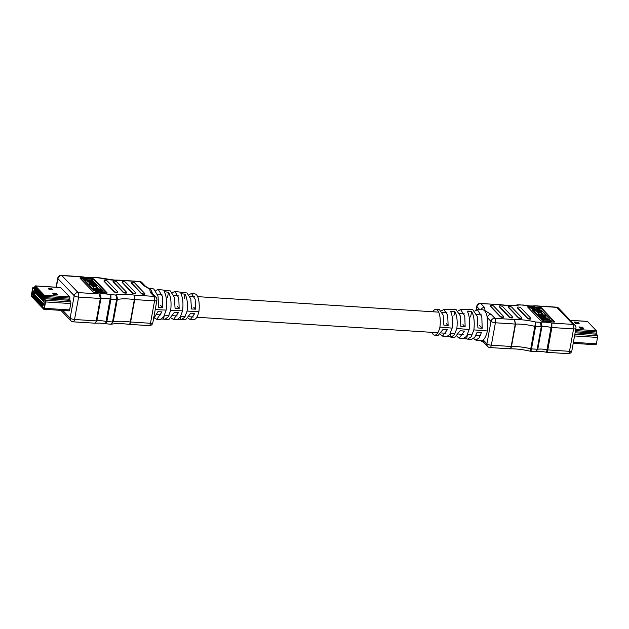 <?xml version="1.0" encoding="UTF-8"?>
<svg xmlns="http://www.w3.org/2000/svg" width="629" height="629" viewBox="0 0 629 629"><rect width="100%" height="100%" fill="white"/><g stroke="black" fill="none" stroke-linecap="round" stroke-linejoin="round"><path stroke-width="0.94" d="M480.91 309.767A3.53 3.137 -43.7 0 1 484.55 307.471L485.101 310.765L491.163 314.39L494.889 318.29L514.514 319.556L515.568 324.069L511.487 346.485C511.023 348.427 510.268 349.142 509.238 348.615C510.08 349.134 510.732 348.427 511.18 346.477L515.253 324.061L514.514 319.556A28.509 8.279 -169.7 0 1 520.285 319.697A28.509 8.279 -169.7 0 1 535.625 322.009L535.586 326.467L531.513 348.883C531.112 350.84 530.719 351.564 530.341 351.068L535.625 322.009L540.264 322.307C541.545 323.212 542.08 324.713 541.86 326.813L537.787 349.229L535.955 351.556C538.715 351.179 542.253 351.414 546.57 352.271L546.79 352.295M537.866 314.964L538.691 315.829L544.966 316.23L545.791 317.095L539.525 316.694L540.35 317.559L546.617 317.967L547.45 318.832L541.176 318.431L542.009 319.296L548.622 319.721A1.863 0.543 10.3 0 0 549.872 319.438A1.863 0.543 10.3 0 0 549.77 319.21L546.224 315.499L537.866 314.964L537.74 315.664L538.566 316.529L544.942 317.04M549.604 320.295A1.863 0.543 10.3 0 0 549.738 320.137L549.872 319.438M541.176 318.431L541.05 319.131L542.489 320.035M539.525 316.694L539.391 317.393L540.225 318.266L546.593 318.777M530.522 307.274L531.238 308.021L534.721 308.241L536.136 309.727L532.653 309.507L533.361 310.246L541.718 310.789L541.011 310.042L537.528 309.822L536.112 308.336L539.596 308.556L538.88 307.817L530.522 307.274L531.104 308.721L534.587 308.949L535.287 309.672M536.836 309.091L539.462 309.264L539.596 308.556M532.653 309.507L532.527 310.207L533.927 310.993M539.312 311.339L540.201 311.402M539.132 308.076L539.674 308.108A1.494 0.432 -169.7 0 1 541.538 308.697L554.283 322.032M528.03 307.4A1.494 0.432 -169.7 0 1 528.533 307.392L530.483 307.518M533.95 310.868L536.914 313.965A1.863 0.543 10.3 0 0 539.242 314.697L544.116 315.003A1.863 0.543 10.3 0 0 545.367 314.72A1.863 0.543 10.3 0 0 545.272 314.5L542.308 311.402L540.225 311.269L543.063 314.241L538.88 313.973L536.749 311.74L539.886 311.945L539.179 311.206L533.95 310.868L533.824 311.567L536.781 314.665A1.863 0.543 10.3 0 0 537.826 315.168M537.481 312.503L539.761 312.644L539.886 311.945M540.225 311.269L540.091 311.968L542.214 314.186M545.233 315.436A1.863 0.543 10.3 0 0 545.233 315.42L545.367 314.72M542.528 319.839L543.59 320.955L551.947 321.49L550.886 320.373L542.528 319.839L543.173 321.348M431.895 332.356A14.734 5.236 -86.3 0 0 434.584 335.139A14.734 5.236 -86.3 0 0 439.93 327.119A14.734 5.236 -86.3 0 0 435.811 309.397L439.301 309.421L443.154 315.09L443.87 325.13L448.123 325.484L447.699 315.263L443.815 309.46L456.056 309.562L460.192 315.742L460.892 326.53L465.153 326.876L464.76 315.915L460.601 309.602L458.211 310.883M443.815 309.46L441.432 310.82M460.601 309.602L472.811 309.696L477.222 316.395L477.922 327.929L482.176 328.275L481.814 316.568L477.387 309.735L474.981 310.962M435.811 309.397A14.734 5.236 -86.3 0 0 432.807 311.764M439.93 327.119L452.157 328.118C452.99 320.759 452.44 315.145 450.513 311.269L454.736 311.316C456.945 315.263 457.653 320.994 456.851 328.495L469.155 329.502C470.067 321.592 469.478 315.577 467.394 311.449L471.608 311.497C473.999 315.695 474.753 321.828 473.881 329.887L487.389 330.988A17.353 6.164 -86.3 0 0 487.263 317.496A17.353 6.164 -86.3 0 0 482.577 309.775L477.387 309.735M469.092 309.665L467.952 309.987M452.314 309.531L451.284 309.806M473.881 329.887L471.184 336.774L467.614 339.125L471.31 339.574L474.793 337.309L477.159 332.151L481.413 332.497L479.243 337.789L475.87 340.124L473.7 338.599M456.851 328.495L454.303 334.927L450.962 337.113L454.681 337.561L460.129 330.752L464.391 331.098L459.201 338.111L457.055 336.531M434.584 335.139L438.043 335.556L443.107 329.352L447.361 329.706L442.541 336.098L440.41 334.447M475.87 340.124L481.02 340.745A17.353 6.164 -86.3 0 0 483.214 339.935A17.353 6.164 -86.3 0 0 487.389 330.988M467.614 339.125L464.265 338.512M459.201 338.111L463.369 338.614L466.624 336.271L469.155 329.502M450.962 337.113L447.526 336.523M442.541 336.098L446.724 336.601L449.766 334.431L452.157 328.118M503.766 316.749L503.695 317.095A1.753 0.511 -169.7 0 1 502.532 317.362L502.461 317.362A1.753 0.511 -169.7 0 1 500.267 316.67L490.203 306.134A1.753 0.511 -169.7 0 1 490.109 305.93L490.172 305.576A1.753 0.511 -169.7 0 1 491.343 305.309L491.414 305.317A1.753 0.511 -169.7 0 1 493.608 306.001L503.672 316.536A1.753 0.511 -169.7 0 1 503.766 316.749A1.753 0.511 -169.7 0 1 502.595 317.016L502.524 317.008A1.753 0.511 -169.7 0 1 500.33 316.324L490.266 305.788A1.753 0.511 -169.7 0 1 490.172 305.576M512.816 317.331L512.753 317.676A1.753 0.511 -169.7 0 1 511.581 317.944L511.511 317.944A1.753 0.511 -169.7 0 1 509.317 317.252L499.253 306.716A1.753 0.511 -169.7 0 1 499.167 306.512L499.229 306.158A1.753 0.511 -169.7 0 1 500.401 305.891L500.472 305.898A1.753 0.511 -169.7 0 1 502.665 306.582L512.729 317.118A1.753 0.511 -169.7 0 1 512.816 317.331A1.753 0.511 -169.7 0 1 511.644 317.598L511.574 317.59A1.753 0.511 -169.7 0 1 509.388 316.906L499.316 306.37A1.753 0.511 -169.7 0 1 499.229 306.158M521.873 317.912L521.811 318.258A1.753 0.511 -169.7 0 1 520.639 318.533L520.568 318.526A1.753 0.511 -169.7 0 1 518.375 317.842L508.311 307.306A1.753 0.511 -169.7 0 1 508.216 307.094L508.287 306.74A1.753 0.511 -169.7 0 1 509.451 306.472L509.521 306.48A1.753 0.511 -169.7 0 1 511.715 307.164L521.779 317.7A1.753 0.511 -169.7 0 1 521.873 317.912A1.753 0.511 -169.7 0 1 520.702 318.18L520.631 318.172A1.753 0.511 -169.7 0 1 518.438 317.488L508.374 306.952A1.753 0.511 -169.7 0 1 508.287 306.74M530.923 318.494L530.86 318.84A1.753 0.511 -169.7 0 1 529.689 319.115L529.626 319.107A1.753 0.511 -169.7 0 1 527.432 318.423L517.36 307.888A1.753 0.511 -169.7 0 1 517.274 307.675L517.337 307.322A1.753 0.511 -169.7 0 1 518.508 307.054L518.579 307.062A1.753 0.511 -169.7 0 1 520.773 307.746L530.837 318.282A1.753 0.511 -169.7 0 1 530.923 318.494A1.753 0.511 -169.7 0 1 529.76 318.761L529.689 318.754A1.753 0.511 -169.7 0 1 527.495 318.07L517.431 307.534A1.753 0.511 -169.7 0 1 517.337 307.322M554.692 321.631A1.494 0.432 -169.7 0 1 554.77 321.804A1.494 0.432 -169.7 0 1 553.772 322.032L542.63 321.317A1.494 0.432 -169.7 0 1 540.767 320.735L527.739 307.101A1.494 0.432 -169.7 0 1 527.66 306.921A1.494 0.432 -169.7 0 1 528.659 306.693L539.8 307.408A1.494 0.432 -169.7 0 1 541.671 307.99L554.636 321.946M546.554 352.106L551.837 323.054L551.877 327.512L547.804 349.928C547.403 351.886 546.986 352.61 546.554 352.106M535.955 351.556L530.302 351.218C522.982 349.527 516.165 348.725 509.844 348.82L489.983 347.546A3.53 1.25 -86.3 0 0 491.328 345.195L511.18 346.477A1.494 0.432 10.3 0 0 511.487 346.485A24.987 7.257 -169.7 0 1 516.724 346.603A24.987 7.257 -169.7 0 1 530.679 348.749A1.494 0.432 -169.7 0 0 531.513 348.883L537.174 349.244L541.247 326.828L540.264 322.307A13.814 4.01 -169.7 0 1 545.587 322.19A13.814 4.01 -169.7 0 1 551.837 323.054L573.058 324.415L556.759 307.353L535.531 305.993A13.814 4.01 -169.7 0 1 523.965 305.246L518.776 304.743M534.98 351.367C535.971 351.902 536.702 351.194 537.174 349.244A1.494 0.432 -169.7 0 0 537.787 349.229A10.284 2.988 -169.7 0 1 542.025 349.103A10.284 2.988 -169.7 0 1 547.073 349.826A1.494 0.432 -169.7 0 0 547.804 349.928L569.497 351.32L573.577 328.912L551.877 327.512A1.494 0.432 -169.7 0 1 551.146 327.41A10.284 2.988 10.3 0 0 546.098 326.687A10.284 2.988 10.3 0 0 541.86 326.813A1.494 0.432 -169.7 0 1 541.247 326.828L535.586 326.467A1.494 0.432 -169.7 0 1 534.752 326.333A24.987 7.257 10.3 0 0 520.796 324.187A24.987 7.257 10.3 0 0 515.568 324.069A1.494 0.432 10.3 0 1 515.253 324.061L495.4 322.779L491.328 345.195A3.53 1.022 10.3 0 1 486.917 343.819L490.99 321.403L487.263 317.496A3.53 3.137 -43.7 0 1 491.163 314.39M483.953 342.585L487.656 346.469A3.53 3.137 136.3 0 1 486.917 343.819L483.214 339.935A3.53 3.137 136.3 0 0 483.945 342.577A3.53 3.137 136.3 0 0 483.953 342.585L480.289 340.533M523.729 305.057L519.326 304.947A28.509 8.279 -169.7 0 1 500.448 304.829L480.446 303.367A3.53 3.53 0 0 0 476.751 306.26L476.051 310.113M500.141 304.64L480.823 303.571L484.55 307.471M446.252 323.518L448.123 325.484M462.968 324.595L465.153 326.876M479.683 325.673L482.176 328.275M470.618 316.953L471.608 311.497M466.647 338.795L467.355 334.935M453.902 315.884L454.736 311.316M450.097 336.829L450.686 333.567M531.238 308.021L531.104 308.721M534.721 308.241L534.587 308.949M533.361 310.246L533.235 310.954M541.718 310.789L541.616 311.355M538.691 315.829L538.566 316.529M544.966 316.23L544.832 316.93M540.35 317.559L540.225 318.266M546.617 317.967L546.491 318.667M542.009 319.296L541.876 319.996M543.59 320.955L543.519 321.372M551.947 321.49L551.877 321.914M575.739 323.448L579.152 323.558L578.098 322.41L574.348 321.985L575.739 323.448M595.679 344.692A1.47 0.519 -86.3 0 0 595.836 344.778A1.47 0.519 -86.3 0 0 596.394 343.796L597.55 337.435A1.47 0.519 -86.3 0 0 597.448 335.737L596.74 334.219A1.47 0.519 93.7 0 1 596.575 333.142L596.606 331.978A1.47 0.519 -86.3 0 0 596.331 330.72L587.478 321.458A1.47 0.519 -86.3 0 0 587.321 321.38A1.47 0.519 -86.3 0 0 587.156 321.443M578.303 323.613L574.654 322.85M583.413 328.519L582.753 327.284L578.884 326.97L579.938 328.11L583.413 328.519M582.957 328.487L579.584 327.74M129.126 324.171C129.503 324.65 129.896 323.919 130.289 321.969L134.362 299.553L134.409 295.111L134.7 299.585L130.628 322.001C130.211 323.951 129.708 324.674 129.126 324.171M105.617 323.754L110.893 294.694L110.94 299.16L106.867 321.576C106.466 323.526 106.049 324.257 105.617 323.754M110.256 324.053C111.294 324.595 112.048 323.888 112.528 321.938L116.601 299.522C116.86 297.415 116.507 295.905 115.539 294.993C116.915 295.889 117.497 297.391 117.285 299.49L113.212 321.906A24.987 7.257 -169.7 0 1 124.613 321.388A24.987 7.257 -169.7 0 1 130.289 321.969A1.494 0.432 10.3 0 0 130.628 322.001L150.48 323.282L154.553 300.866A3.53 1.022 -169.7 0 0 156.904 300.324A3.53 3.53 0 0 0 155.984 297.258L152.257 293.358A3.53 3.137 136.3 0 0 152.249 293.35A3.53 3.137 136.3 0 0 150.307 292.469L149.757 289.183L143.703 285.55L139.968 281.65L120.343 280.385A28.509 8.279 -169.7 0 1 114.572 280.243A28.509 8.279 -169.7 0 1 99.233 277.932L94.594 277.633A13.814 4.01 -169.7 0 1 89.279 277.751A13.814 4.01 -169.7 0 1 83.028 276.894L61.422 275.329A3.53 3.53 0 0 0 57.726 278.215A3.53 1.022 10.3 0 0 57.907 278.631L56.343 287.233M84.994 280.51A1.863 0.543 10.3 0 0 85.088 280.731L88.634 284.442L96.992 284.984L96.166 284.111L89.9 283.71L89.066 282.846L95.341 283.247L94.507 282.382L88.241 281.981L87.415 281.116L93.682 281.517L92.856 280.652L86.236 280.219A1.863 0.543 10.3 0 0 84.994 280.51L84.86 281.21A1.863 0.543 10.3 0 0 84.962 281.43L88.508 285.149L89.499 285.212M88.139 281.871L93.556 282.217L93.682 281.517M89.79 283.6L95.207 283.954L95.341 283.247M95.27 291.384L95.978 292.131L104.335 292.666L103.628 291.927L100.145 291.699L98.722 290.213L102.205 290.441L101.497 289.694L93.139 289.159L93.847 289.898L97.33 290.126L98.745 291.612L95.27 291.384L95.6 292.571M93.139 289.159L93.721 290.606L97.204 290.826L97.896 291.557M99.445 290.968L102.079 291.141L102.205 290.441M80.449 278.616A1.494 0.432 -169.7 0 1 80.96 278.616L82.855 278.733M91.559 279.292L92.101 279.331A1.494 0.432 -169.7 0 1 93.965 279.913L106.702 293.248M94.971 287.996L95.679 288.742L100.907 289.081L97.951 285.983A1.863 0.543 10.3 0 0 95.616 285.252L90.741 284.937A1.863 0.543 10.3 0 0 89.491 285.22A1.863 0.543 10.3 0 0 89.593 285.44L92.549 288.538L94.633 288.672L91.795 285.7L95.978 285.967L98.108 288.2L94.971 287.996L95.419 289.301M92.518 286.462L95.852 286.675L97.251 288.145M89.491 285.22L89.365 285.928A1.863 0.543 10.3 0 0 89.46 286.148L92.416 289.246L93.116 289.285M82.91 278.45L83.971 279.567L92.329 280.102L91.268 278.993L82.91 278.45L82.784 279.158L83.846 280.267L85.127 280.353M165.309 290.535L170.373 290.936L174.414 297.478L175.051 308.226L179.155 308.414L178.793 297.879L174.893 291.479L172.519 292.516M182.048 292.524L187.033 292.949L190.807 298.964L191.46 308.973L195.564 309.161L195.171 299.365L191.523 293.491L189.164 294.592M148.947 288.349L153.704 288.923L158.013 296L158.642 307.471L162.746 307.66L162.424 296.401L158.256 289.474L155.866 290.441M191.523 293.491L194.982 293.908A14.734 5.236 93.7 0 1 198.898 311.614L187.104 311.072C187.882 303.713 187.19 298.083 185.028 294.191L180.893 293.704C182.866 297.635 183.424 303.359 182.575 310.86L170.703 310.309C171.56 302.4 170.813 296.369 168.478 292.226L164.342 291.738C166.465 295.921 167.07 302.038 166.142 310.097L155.221 309.594M182.842 292.438L174.893 291.479M166.198 290.433L158.256 289.474M143.703 285.55A3.53 3.137 136.3 0 1 145.645 286.439L145.645 286.439A3.53 3.137 136.3 0 0 145.645 286.439L149.332 288.538A17.353 6.164 93.7 0 1 152.422 293.531M153.523 318.927L157.879 311.693L161.983 311.882L156.763 319.343L154.585 318.077M161.614 319.06L168.965 319.446L174.288 312.448L178.392 312.637L173.518 319.485L171.363 318.156M178.282 319.241L185.752 319.587L190.697 313.195L194.801 313.384L190.273 319.618L188.134 318.227M181.545 319.548L184.714 317.213L187.104 311.072M182.575 310.86L180.256 317.118L177.26 319.516L173.518 319.485M164.774 319.414L168.163 316.89L170.703 310.309M166.142 310.097L163.682 316.804L160.481 319.375L156.763 319.343M198.898 311.614A14.734 5.236 93.7 0 1 193.756 319.65L190.273 319.618M144.812 293.664L144.749 294.01A1.753 0.511 -169.7 0 1 143.577 294.286L143.506 294.278A1.753 0.511 -169.7 0 1 141.313 293.594L131.249 283.058A1.753 0.511 -169.7 0 1 131.162 282.846L131.225 282.492A1.753 0.511 -169.7 0 1 132.397 282.224L132.467 282.232A1.753 0.511 -169.7 0 1 134.653 282.916L144.725 293.452A1.753 0.511 -169.7 0 1 144.812 293.664A1.753 0.511 -169.7 0 1 143.64 293.932L143.569 293.924A1.753 0.511 -169.7 0 1 141.383 293.24L131.312 282.704A1.753 0.511 -169.7 0 1 131.225 282.492M135.754 293.083L135.691 293.428A1.753 0.511 -169.7 0 1 134.527 293.696L134.457 293.696A1.753 0.511 -169.7 0 1 132.263 293.012L122.199 282.468A1.753 0.511 -169.7 0 1 122.105 282.264L122.168 281.91A1.753 0.511 -169.7 0 1 123.339 281.643L123.41 281.65A1.753 0.511 -169.7 0 1 125.603 282.335L135.667 292.87A1.753 0.511 -169.7 0 1 135.754 293.083A1.753 0.511 -169.7 0 1 134.59 293.35L134.52 293.342A1.753 0.511 -169.7 0 1 132.326 292.658L122.262 282.122A1.753 0.511 -169.7 0 1 122.168 281.91M126.704 292.501L126.641 292.847A1.753 0.511 -169.7 0 1 125.47 293.114L125.399 293.114A1.753 0.511 -169.7 0 1 123.205 292.422L113.141 281.886A1.753 0.511 -169.7 0 1 113.055 281.682L113.118 281.328A1.753 0.511 -169.7 0 1 114.281 281.061L114.352 281.069A1.753 0.511 -169.7 0 1 116.546 281.753L126.61 292.288A1.753 0.511 -169.7 0 1 126.704 292.501A1.753 0.511 -169.7 0 1 125.533 292.768L125.462 292.76A1.753 0.511 -169.7 0 1 123.268 292.076L113.204 281.54A1.753 0.511 -169.7 0 1 113.118 281.328M117.647 291.919L117.584 292.265A1.753 0.511 -169.7 0 1 116.412 292.532L116.341 292.532A1.753 0.511 -169.7 0 1 114.156 291.84L104.084 281.305A1.753 0.511 -169.7 0 1 103.997 281.1L104.06 280.746A1.753 0.511 -169.7 0 1 105.232 280.479L105.302 280.487A1.753 0.511 -169.7 0 1 107.496 281.171L117.56 291.707A1.753 0.511 -169.7 0 1 117.647 291.919A1.753 0.511 -169.7 0 1 116.475 292.186L116.412 292.178A1.753 0.511 -169.7 0 1 114.219 291.494L104.147 280.959A1.753 0.511 -169.7 0 1 104.06 280.746M80.166 278.317A1.494 0.432 -169.7 0 1 80.087 278.136A1.494 0.432 -169.7 0 1 81.086 277.908L92.227 278.623A1.494 0.432 -169.7 0 1 94.091 279.213L107.119 292.847A1.494 0.432 -169.7 0 1 107.197 293.02A1.494 0.432 -169.7 0 1 106.199 293.248L95.058 292.532A1.494 0.432 -169.7 0 1 93.194 291.95L80.166 278.317M68.907 310.82A1.47 0.519 -86.3 0 0 69.064 310.899A1.47 0.519 -86.3 0 0 69.622 309.924L70.786 303.555A1.47 0.519 -86.3 0 0 70.684 301.857L69.976 300.348A1.47 0.519 93.7 0 1 69.811 299.262L69.843 298.099A1.47 0.519 -86.3 0 0 69.56 296.849L60.714 287.587A1.47 0.519 -86.3 0 0 60.557 287.5L35.326 285.881A1.47 0.519 93.7 0 1 35.483 285.959L44.337 295.221A1.47 0.519 93.7 0 1 44.612 296.479L44.58 297.643A1.47 0.519 -86.3 0 0 44.745 298.72L45.453 300.237A1.47 0.519 93.7 0 1 45.555 301.936L44.4 308.304A1.47 0.519 93.7 0 1 43.841 309.279A1.47 0.519 93.7 0 1 43.684 309.201L31.662 296.621A1.47 0.519 93.7 0 1 31.45 294.749L32.606 288.381A1.47 0.519 93.7 0 1 33.164 287.406L34.139 287.618A1.47 0.519 -86.3 0 0 34.163 287.618A1.47 0.519 -86.3 0 0 34.579 287.17L34.917 286.329A1.47 0.519 93.7 0 1 35.326 285.881M93.627 277.444L88.901 277.554L61.799 275.526L78.098 292.587L99.327 293.955C100.609 294.859 101.135 296.361 100.923 298.453L96.85 320.869L95.018 323.196L99.744 323.094L110.798 324.265L113.212 321.906A1.494 0.432 10.3 0 1 112.528 321.938L106.867 321.576A1.494 0.432 10.3 0 1 106.136 321.466A10.284 2.988 -169.7 0 0 101.088 320.743A10.284 2.988 -169.7 0 0 96.85 320.869A1.494 0.432 10.3 0 1 96.237 320.892L100.31 298.476L99.327 293.955A13.814 4.01 -169.7 0 1 110.893 294.694L115.539 294.993A28.509 8.279 -169.7 0 1 134.409 295.111L154.034 296.369L150.307 292.469M155.984 297.258A3.53 3.137 136.3 0 0 154.034 296.369A3.53 1.25 93.7 0 1 154.553 300.866L134.7 299.585A1.494 0.432 10.3 0 1 134.362 299.553A24.987 7.257 10.3 0 0 117.285 299.49A1.494 0.432 10.3 0 1 116.601 299.522L110.94 299.16A1.494 0.432 10.3 0 1 110.209 299.05A10.284 2.988 10.3 0 0 100.923 298.453A1.494 0.432 10.3 0 1 100.31 298.476L78.617 297.077L74.544 319.493A3.53 1.25 93.7 0 1 73.2 321.844L95.018 323.196M94.043 323.007C95.034 323.55 95.765 322.842 96.237 320.892L74.544 319.493A3.53 1.022 -169.7 0 1 70.133 318.109L74.206 295.701L57.907 278.631A3.53 3.137 136.3 0 1 61.799 275.526A3.53 1.25 -86.3 0 0 61.422 275.329M195.564 309.161L193.771 307.282M179.155 308.414L177.048 306.213M162.746 307.66L160.332 305.136M163.595 319.084L164.177 315.9M167.526 297.462L168.478 292.226M180.476 319.265L181.026 316.222M184.242 298.539L185.028 294.191M104.335 292.666L104.249 293.122M95.978 292.131L95.891 292.587M93.847 289.898L93.721 290.606M97.33 290.126L97.204 290.826M100.907 289.081L100.797 289.647M95.679 288.742L95.577 289.316M92.549 288.538L92.416 289.246M94.633 288.672L94.531 289.246M95.978 285.967L95.852 286.675M96.992 284.984L96.905 285.48M88.634 284.442L88.508 285.149M92.329 280.102L92.243 280.613M83.971 279.567L83.846 280.267M56.075 293.232L52.663 293.13L53.717 294.27L57.86 294.608L56.075 293.232L55.926 294.065L53.363 293.9M57.011 294.671L55.926 294.065M34.634 288.066A2.351 0.833 -86.3 0 0 34.768 287.783L35.334 286.793L44.187 296.055L44.266 297.721A2.351 0.833 -86.3 0 0 44.533 299.451L45.272 301.645L43.896 308.399L31.812 295.787L32.889 288.68L34.06 288.491A2.351 0.833 -86.3 0 0 34.108 288.499A2.351 0.833 -86.3 0 0 34.304 288.452M48.402 288.168L49.062 289.395L52.93 289.717L51.146 288.341L48.402 288.168L48.315 288.617M52.081 289.772L48.708 289.026M38.251 294.042A1.47 1.305 136.3 0 0 38.22 294.065L37.197 294.962L38.463 295.646M40.114 295.992A1.47 1.305 136.3 0 0 40.083 296.015L39.061 296.912L40.327 297.596M41.978 297.942A1.47 1.305 136.3 0 0 41.946 297.965L40.924 298.861L42.19 299.546M43.653 300.057L42.788 300.811L43.991 301.495M33.227 293.067L43.739 304.051L44.124 302.054L43.519 299.553L34.721 290.346L33.549 290.983L33.227 293.067L37.04 293.311M44.006 301.543L44.14 302.227M43.519 299.561A1.47 1.305 136.3 0 0 43.487 299.585L42.874 298.94A1.47 1.305 136.3 0 0 42.874 298.94L41.86 299.836L43.118 300.52M41.042 296.967A1.47 1.305 136.3 0 0 41.011 296.99L39.997 297.887L41.255 298.571M39.179 295.017A1.47 1.305 136.3 0 0 39.147 295.04L38.133 295.937L39.391 296.621M37.315 293.067A1.47 1.305 136.3 0 0 37.284 293.09L36.27 293.987L37.528 294.671M34.516 295.08L33.824 294.356L33.376 296.849L34.06 297.564L34.516 295.08M35.452 296.055L34.76 295.331L34.304 297.824L34.996 298.539L35.452 296.055M36.38 297.03L35.688 296.306L35.24 298.799L35.924 299.514L36.38 297.03M37.308 298.004L36.624 297.281L36.167 299.774L36.859 300.489L37.308 298.004M38.243 298.979L37.551 298.256L37.103 300.748L37.787 301.464L38.243 298.979M39.171 299.954L38.487 299.231L38.031 301.723L38.723 302.439L39.171 299.954M40.107 300.929L39.415 300.206L38.967 302.698L39.651 303.414L40.107 300.929M41.034 301.904L40.35 301.181L39.894 303.673L40.586 304.389L41.034 301.904M41.97 302.879L41.278 302.156L40.83 304.648L41.514 305.364L41.97 302.879M42.898 303.854L42.214 303.131L41.758 305.623L42.45 306.339L42.898 303.854M42.898 304.507L43.346 304.114L43.047 305.78L43.212 304.405M33.07 294.985L33.463 293.9L33.321 295.394M33.188 294.27L33.596 293.908L33.636 294.899L33.14 295.575M35.837 290.857L36.293 288.373L35.601 287.65L35.145 290.142L35.837 290.857M36.773 291.832L37.221 289.348L36.529 288.625L36.081 291.117L36.773 291.832M37.701 292.807L38.157 290.323L37.465 289.599L37.009 292.092L37.701 292.807M38.628 293.782L39.084 291.298L38.393 290.574L37.944 293.067L38.628 293.782M39.564 294.757L40.012 292.273L39.328 291.549L38.872 294.042L39.564 294.757M40.492 295.732L40.948 293.248L40.256 292.524L39.808 295.017L40.492 295.732M41.428 296.707L41.876 294.223L41.192 293.499L40.736 295.992L41.428 296.707M42.355 297.682L42.811 295.198L42.119 294.474L41.671 296.967L42.355 297.682M43.291 298.657L43.739 296.173L43.055 295.449L42.599 297.942L43.291 298.657M34.108 288.499L34.328 288.514A1.47 0.519 93.7 0 1 34.241 288.53A1.47 0.519 93.7 0 1 34.21 288.522L32.889 288.68L31.812 295.787L43.896 308.399L45.272 301.645L44.423 299.215A1.47 0.519 93.7 0 1 44.258 298.13L44.187 296.055L35.334 286.793L34.658 288.066M34.21 288.522L34.744 288.113L34.438 289.78L34.603 288.404M34.729 288.735L35.098 288.491L35.185 289.081L34.658 290.166L34.729 288.735L34.658 290.166M43.731 297.887L43.645 299.546L43.283 299.168L43.873 297.902M32.794 293.932L33.243 293.539L32.944 295.205L33.109 293.829M34.186 296.896L33.376 296.849M35.114 297.871L34.304 297.824M36.05 298.846L35.24 298.799M36.977 299.821L36.167 299.774M37.913 300.796L37.103 300.748M38.841 301.771L38.031 301.723M39.776 302.746L38.967 302.698M40.704 303.721L39.894 303.673M41.64 304.695L40.83 304.648M42.568 305.67L41.758 305.623M34.603 288.106L34.304 289.765M34.933 288.672L34.98 289.151M34.807 289.332L34.831 289.985M43.503 297.981L43.55 299.058M43.417 299.05L43.826 299.341M33.109 293.531L32.81 295.19M33.258 295.386L33.408 294.93M33.431 294.105L33.439 294.812M43.212 304.106L42.914 305.765M43.44 297.847L43.315 298.539M43.543 297.25L42.78 297.202L43.267 298.539M43.393 297.847L42.78 297.202M42.89 303.901L42.764 304.593M42.332 303.257L42.104 303.941L42.725 304.585M42.851 303.893L42.229 303.249M42.505 296.872L42.379 297.564M42.615 296.275L41.844 296.228L42.34 297.564M42.465 296.872L41.844 296.228M41.577 295.897L41.451 296.589M41.679 295.3L40.916 295.253L41.404 296.589M41.53 295.897L40.916 295.253M40.641 294.922L40.515 295.614M40.751 294.325L39.981 294.278L40.476 295.614M40.602 294.922L39.981 294.278M39.713 293.947L39.588 294.639M39.816 293.35L39.053 293.303L39.541 294.639M39.666 293.947L39.053 293.303M38.778 292.972L38.652 293.664M38.888 292.375L38.117 292.328L38.613 293.664M38.739 292.972L38.117 292.328M37.85 291.998L37.724 292.689M37.96 291.4L37.19 291.353L37.677 292.689M37.803 291.998L37.19 291.353M36.914 291.023L36.789 291.714M37.025 290.425L36.254 290.378L36.749 291.714M36.875 291.023L36.254 290.378M35.987 290.048L35.861 290.74M36.097 289.45L35.326 289.403L35.814 290.74M35.939 290.048L35.326 289.403M41.962 302.926L41.836 303.618M41.404 302.282L41.176 302.966L41.789 303.61M41.915 302.919L41.302 302.274M43.881 301.032L43.401 301.456M41.027 301.951L40.901 302.643M40.468 301.307L40.248 301.991L40.861 302.635M40.987 301.944L40.374 301.299M43.487 299.585L42.473 300.481M40.099 300.976L39.973 301.668M39.541 300.332L39.312 301.016L39.926 301.661M40.052 300.969L39.438 300.324M42.591 298.586A1.47 1.305 136.3 0 0 42.56 298.61L41.538 299.506M39.163 300.002L39.037 300.693M38.605 299.357L38.385 300.041L38.998 300.686M39.124 299.994L38.511 299.349M41.656 297.611A1.47 1.305 136.3 0 0 41.624 297.635L40.61 298.531M38.235 299.027L38.11 299.719M37.677 298.382L37.449 299.066L38.062 299.711M38.188 299.019L37.575 298.374M40.728 296.636A1.47 1.305 136.3 0 0 40.696 296.66L39.674 297.556M37.3 298.052L37.174 298.744M36.741 297.407L36.521 298.091L37.135 298.736M37.26 298.044L36.647 297.399M39.792 295.661A1.47 1.305 136.3 0 0 39.761 295.685L38.746 296.581M36.372 297.077L36.246 297.769M35.814 296.432L35.586 297.116L36.199 297.761M36.325 297.069L35.711 296.424M38.864 294.687A1.47 1.305 136.3 0 0 38.833 294.71L37.811 295.606M35.436 296.102L35.31 296.794M34.878 295.457L34.658 296.141L35.271 296.786M35.397 296.094L34.784 295.449M37.929 293.712A1.47 1.305 136.3 0 0 37.905 293.735L36.883 294.631M34.509 295.127L34.383 295.819M33.95 294.482L33.722 295.166L34.336 295.811M34.461 295.119L33.848 294.474M479.864 309.759L476.924 306.677L476.326 309.971M575.008 325.303A3.53 3.137 -43.7 0 0 573.058 324.415A3.53 1.25 93.7 0 1 573.577 328.912A3.53 1.022 10.3 0 0 575.928 328.369A3.53 3.53 0 0 0 575.008 325.303L558.701 308.241A3.53 3.53 0 0 0 556.382 307.156L535.02 305.78M568.152 353.671A3.53 3.53 0 0 0 571.855 350.785A3.53 1.022 -169.7 0 1 569.497 351.32A3.53 1.25 93.7 0 1 568.152 353.671L546.79 352.303M556.382 307.156A3.53 1.25 -86.3 0 1 556.759 307.353A3.53 3.137 -43.7 0 1 558.701 308.241M495.4 322.779A3.53 1.25 -86.3 0 0 494.889 318.29A3.53 3.137 -43.7 0 0 490.99 321.403A3.53 1.022 10.3 0 0 495.4 322.779M476.751 306.26A3.53 1.022 -169.7 0 0 476.924 306.677A3.53 3.137 -43.7 0 1 480.823 303.571A3.53 1.25 -86.3 0 0 480.446 303.367M528.533 307.392L528.659 306.693M539.674 308.108L539.8 307.408M541.538 308.697L541.671 307.99M536.914 313.965L536.781 314.665M548.622 319.721L548.527 320.224M570.283 320.358L587.478 321.458M575.118 332.827L596.74 334.219M575.307 331.774L596.575 333.142M575.739 329.399L596.331 330.72M573.389 342.318L596.394 343.796M574.544 335.957L597.55 337.435M574.851 334.282L597.448 335.737M575.519 330.618L596.606 331.978M582.603 328.118L582.753 327.284M581.864 327.89L582.022 327.056M579.191 327.332L579.278 326.883M574.261 322.441L574.348 321.985M577.21 323.015L577.359 322.182M577.949 323.243L578.098 322.41M62.861 310.506L70.133 318.109A3.53 3.137 136.3 0 0 70.873 320.759L60.958 310.38M78.098 292.587A3.53 3.137 136.3 0 0 74.206 295.701A3.53 1.022 10.3 0 0 78.617 297.077A3.53 1.25 93.7 0 0 78.098 292.587M139.591 281.454A3.53 1.25 93.7 0 1 139.968 281.65A3.53 3.137 136.3 0 1 141.918 282.531A3.53 3.53 0 0 0 139.591 281.454L119.895 280.188M150.48 323.282A3.53 1.25 93.7 0 1 149.136 325.633A3.53 3.53 0 0 0 152.831 322.74A3.53 1.022 10.3 0 1 150.48 323.282M80.96 278.616L81.086 277.908M92.101 279.331L92.227 278.623M93.965 279.913L94.091 279.213M89.593 285.44L89.46 286.148M85.088 280.731L84.962 281.43M69.56 296.849L44.337 295.221M69.811 299.262L44.58 297.643M69.976 300.348L44.745 298.72M60.714 287.587L35.483 285.959M69.843 298.099L44.612 296.479M70.684 301.857L45.453 300.237M70.786 303.555L45.555 301.936M69.622 309.924L44.4 308.304M50.988 289.175L51.146 288.341M51.727 289.403L51.877 288.569M56.657 294.293L56.807 293.468M52.978 293.491L53.056 293.043M37.205 292.949L33.18 292.689M35.641 291.313L33.455 291.172M35.436 291.101L33.549 290.983M42.56 298.61L41.946 297.965M41.624 297.635L41.011 296.99M40.696 296.66L40.083 296.015M39.761 295.685L39.147 295.04M38.833 294.71L38.22 294.065M37.905 293.735L37.284 293.09M480.414 335.477L475.988 335.194M472.198 334.95L467.489 334.644M463.219 334.369L458.769 334.085M454.956 333.842L450.278 333.535M445.977 333.26L441.503 332.977M437.823 332.733L196.791 317.236M193.347 317.016L189.164 316.749M185.138 316.489L180.759 316.206M177.166 315.978L172.983 315.703M168.965 315.443L164.523 315.16M160.938 314.932L156.763 314.665M481.413 314.893L476.751 314.594M464.202 313.785L459.54 313.486M446.952 312.676L442.289 312.377M438.696 312.141L197.655 296.644M194.306 296.424L189.95 296.149M178.141 295.386L173.761 295.103M161.936 294.348L157.525 294.065M571.855 350.785L575.928 328.369M487.656 346.469A3.53 3.53 0 0 0 489.983 347.546M523.949 305.089C528.258 305.938 531.796 306.174 534.564 305.804M500.259 304.648C507.737 305.615 513.712 305.655 518.186 304.782M570.204 320.279L587.321 321.38M573.208 343.324L595.836 344.778M111.396 324.218C114.423 323.605 118.378 323.448 123.268 323.738L129.432 324.36M99.28 277.782L114.195 280.047L119.738 280.18M56.091 287.217L57.726 278.215M94.075 277.428L99.028 277.743M70.873 320.759A3.53 3.53 0 0 0 73.2 321.844M145.645 286.439L141.918 282.531M129.44 324.36L149.136 325.633M156.904 300.324L152.831 322.74M69.064 310.899L43.841 309.279"/></g></svg>
